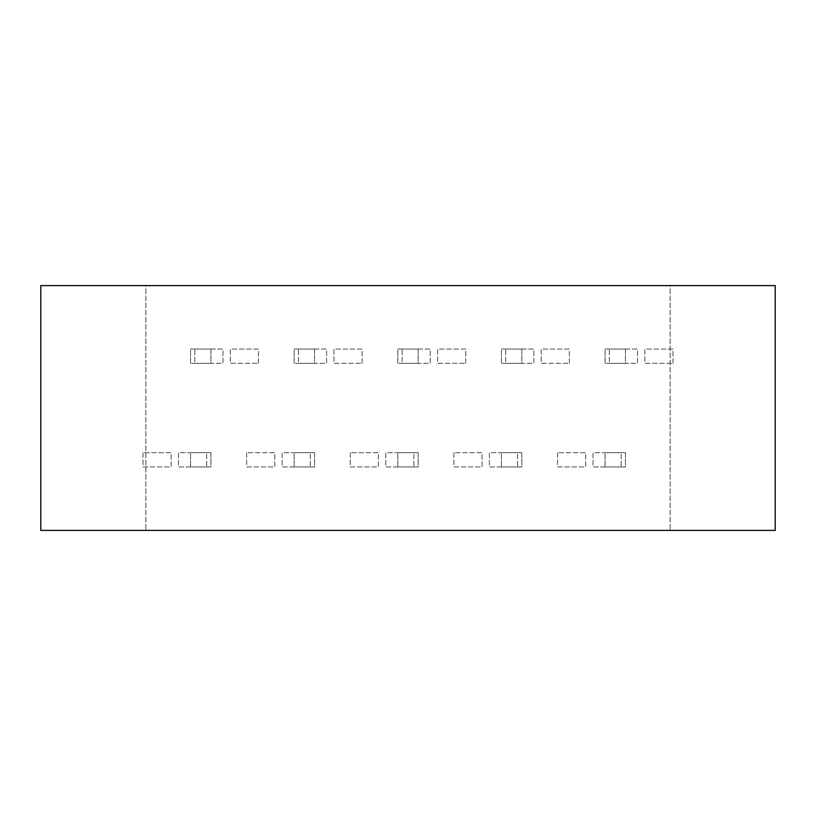 <?xml version="1.0" encoding="UTF-8"?>
<svg xmlns="http://www.w3.org/2000/svg" width="816" height="816" viewBox="0 0 816 816"><rect width="100%" height="100%" fill="white"/><g stroke="black" fill="none" stroke-linecap="round" stroke-linejoin="round"><path stroke-width="0.61" stroke-dasharray="4.08 3.06" d="M145.86 530.4L670.14 530.4L145.86 530.4L145.86 285.6L670.14 285.6L670.14 530.4L670.14 285.6L145.86 285.6L145.86 530.4M40.8 285.6L40.8 530.4L775.2 530.4L775.2 285.6L40.8 285.6M210.936 452.676L190.536 452.676L190.536 466.956L210.936 466.956L210.936 452.676L190.536 452.676L190.536 466.956L210.936 466.956L210.936 452.676M314.568 452.676L294.168 452.676L294.168 466.956L314.568 466.956L314.568 452.676L294.168 452.676L294.168 466.956L314.568 466.956L314.568 452.676M210.936 349.044L190.536 349.044L190.536 363.324L210.936 363.324L210.936 349.044L190.536 349.044L190.536 363.324L210.936 363.324L210.936 349.044M314.568 349.044L294.168 349.044L294.168 363.324L314.568 363.324L314.568 349.044L294.168 349.044L294.168 363.324L314.568 363.324L314.568 349.044M418.2 452.676L397.8 452.676L397.8 466.956L418.2 466.956L418.2 452.676L397.8 452.676L397.8 466.956L418.2 466.956L418.2 452.676M418.2 349.044L397.8 349.044L397.8 363.324L418.2 363.324L418.2 349.044L397.8 349.044L397.8 363.324L418.2 363.324L418.2 349.044M521.832 452.676L501.432 452.676L501.432 466.956L521.832 466.956L521.832 452.676L501.432 452.676L501.432 466.956L521.832 466.956L521.832 452.676M521.832 349.044L501.432 349.044L501.432 363.324L521.832 363.324L521.832 349.044L501.432 349.044L501.432 363.324L521.832 363.324L521.832 349.044M625.464 452.676L605.064 452.676L605.064 466.956L625.464 466.956L625.464 452.676L605.064 452.676L605.064 466.956L625.464 466.956L625.464 452.676M625.464 349.044L605.064 349.044L605.064 363.324L625.464 363.324L625.464 349.044L605.064 349.044L605.064 363.324L625.464 363.324L625.464 349.044M206.652 452.676L178.5 452.676L178.5 466.956L206.652 466.956L206.652 452.676L178.5 452.676L178.5 466.956L206.652 466.956L206.652 452.676M143.004 452.676L143.004 466.956L171.156 466.956L171.156 452.676L143.004 452.676L143.004 466.956L171.156 466.956L171.156 452.676L143.004 452.676M310.284 452.676L282.132 452.676L282.132 466.956L310.284 466.956L310.284 452.676L282.132 452.676L282.132 466.956L310.284 466.956L310.284 452.676M246.636 452.676L246.636 466.956L274.788 466.956L274.788 452.676L246.636 452.676L246.636 466.956L274.788 466.956L274.788 452.676L246.636 452.676M413.916 452.676L385.764 452.676L385.764 466.956L413.916 466.956L413.916 452.676L385.764 452.676L385.764 466.956L413.916 466.956L413.916 452.676M350.268 452.676L350.268 466.956L378.42 466.956L378.42 452.676L350.268 452.676L350.268 466.956L378.42 466.956L378.42 452.676L350.268 452.676M517.548 452.676L489.396 452.676L489.396 466.956L517.548 466.956L517.548 452.676L489.396 452.676L489.396 466.956L517.548 466.956L517.548 452.676M453.9 452.676L453.9 466.956L482.052 466.956L482.052 452.676L453.9 452.676L453.9 466.956L482.052 466.956L482.052 452.676L453.9 452.676M621.18 452.676L593.028 452.676L593.028 466.956L621.18 466.956L621.18 452.676L593.028 452.676L593.028 466.956L621.18 466.956L621.18 452.676M557.532 452.676L557.532 466.956L585.684 466.956L585.684 452.676L557.532 452.676L557.532 466.956L585.684 466.956L585.684 452.676L557.532 452.676M609.348 363.324L637.5 363.324L637.5 349.044L609.348 349.044L609.348 363.324L637.5 363.324L637.5 349.044L609.348 349.044L609.348 363.324M672.996 363.324L672.996 349.044L644.844 349.044L644.844 363.324L672.996 363.324L672.996 349.044L644.844 349.044L644.844 363.324L672.996 363.324M505.716 363.324L533.868 363.324L533.868 349.044L505.716 349.044L505.716 363.324L533.868 363.324L533.868 349.044L505.716 349.044L505.716 363.324M569.364 363.324L569.364 349.044L541.212 349.044L541.212 363.324L569.364 363.324L569.364 349.044L541.212 349.044L541.212 363.324L569.364 363.324M402.084 363.324L430.236 363.324L430.236 349.044L402.084 349.044L402.084 363.324L430.236 363.324L430.236 349.044L402.084 349.044L402.084 363.324M465.732 363.324L465.732 349.044L437.58 349.044L437.58 363.324L465.732 363.324L465.732 349.044L437.58 349.044L437.58 363.324L465.732 363.324M298.452 363.324L326.604 363.324L326.604 349.044L298.452 349.044L298.452 363.324L326.604 363.324L326.604 349.044L298.452 349.044L298.452 363.324M362.1 363.324L362.1 349.044L333.948 349.044L333.948 363.324L362.1 363.324L362.1 349.044L333.948 349.044L333.948 363.324L362.1 363.324M194.82 363.324L222.972 363.324L222.972 349.044L194.82 349.044L194.82 363.324L222.972 363.324L222.972 349.044L194.82 349.044L194.82 363.324M258.468 363.324L258.468 349.044L230.316 349.044L230.316 363.324L258.468 363.324L258.468 349.044L230.316 349.044L230.316 363.324L258.468 363.324"/><path stroke-width="1.22" d="M40.8 285.6L40.8 530.4L775.2 530.4L775.2 285.6L40.8 285.6"/></g></svg>
